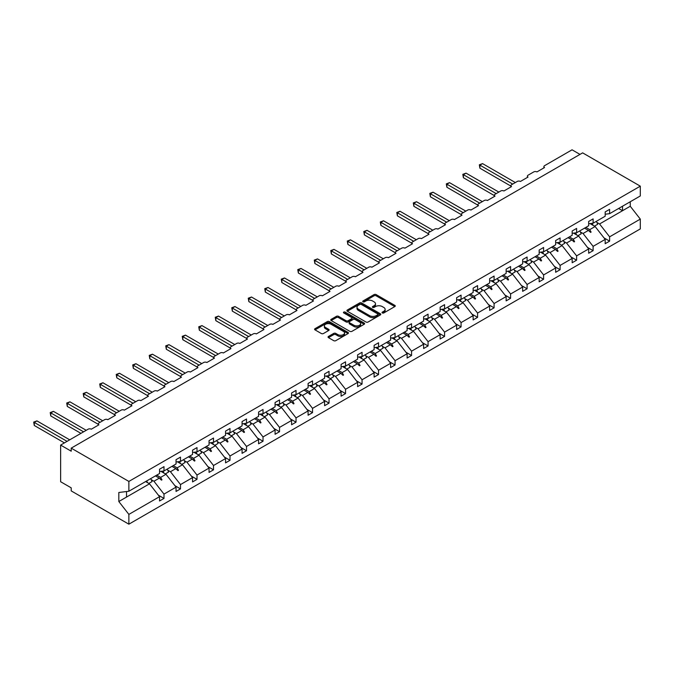 <?xml version="1.0" encoding="UTF-8"?>
<svg xmlns="http://www.w3.org/2000/svg" width="674" height="674" viewBox="0 0 674 674"><rect width="100%" height="100%" fill="white"/><g stroke="black" fill="none" stroke-linecap="round" stroke-linejoin="round"><path stroke-width="1.01" d="M382.335 312.947A1.028 0.59 0 0 0 383.792 312.947L394.829 306.577A1.466 0.851 0 0 0 395.259 305.979A1.466 0.851 0 0 0 394.829 305.381L376.134 294.589A1.466 0.851 0 0 0 374.053 294.589L363.025 300.958A1.028 0.59 0 0 0 362.722 301.379A1.028 0.59 0 0 0 363.025 301.8A1.028 0.59 0 0 0 364.474 301.8L365.906 300.975A4.701 2.713 0 0 1 372.553 300.975L374.112 301.876A4.701 2.713 0 0 1 375.485 303.789A4.701 2.713 0 0 1 374.112 305.71L372.68 306.535A1.028 0.59 0 0 0 372.377 306.956A1.028 0.59 0 0 0 372.68 307.378A1.028 0.59 0 0 0 374.137 307.378L375.561 306.552A4.701 2.713 0 0 1 382.209 306.552L383.767 307.454A4.701 2.713 0 0 1 385.14 309.366A4.701 2.713 0 0 1 383.767 311.287L382.335 312.113A1.028 0.59 0 0 0 382.04 312.534A1.028 0.59 0 0 0 382.335 312.947L382.335 312.113M328.465 336.436A1.466 0.851 0 0 0 328.036 337.042A1.466 0.851 0 0 0 328.465 337.64L333.714 340.665A1.466 0.851 0 0 0 335.787 340.665L348.045 333.588A1.466 0.851 0 0 0 348.475 332.99A1.466 0.851 0 0 0 348.045 332.392L329.35 321.599A1.466 0.851 0 0 0 327.269 321.599L315.019 328.676A1.466 0.851 0 0 0 314.589 329.274A1.466 0.851 0 0 0 315.019 329.872L321.355 333.529A1.466 0.851 0 0 0 323.427 333.529L328.676 330.504A1.466 0.851 0 0 0 329.106 329.906A1.466 0.851 0 0 0 328.676 329.308L325.534 327.488A3.926 2.266 0 0 1 324.379 325.887A3.926 2.266 0 0 1 326.806 323.79A3.926 2.266 0 0 1 331.086 324.287L343.395 331.389A3.926 2.266 0 0 1 344.549 332.99A3.926 2.266 0 0 1 342.122 335.088A3.926 2.266 0 0 1 337.843 334.599L335.787 333.411A1.466 0.851 0 0 0 333.714 333.411L328.465 336.436L328.465 337.64M605.176 214.231L609.616 213.675L640.3 195.957L640.3 186.159L582.639 152.863L71.208 448.143L71.208 451.192L60.626 445.084L88.134 429.203A2.241 1.297 180 0 1 91.31 429.203L98.926 424.805A2.241 1.297 0 0 1 98.269 423.887A2.241 1.297 0 0 1 98.926 422.977L104.639 419.675A2.241 1.297 180 0 1 107.815 419.675L115.431 415.277A2.241 1.297 0 0 1 114.774 414.358A2.241 1.297 0 0 1 115.431 413.448L121.143 410.146A2.241 1.297 180 0 1 124.319 410.146L131.935 405.748A2.241 1.297 0 0 1 131.278 404.83A2.241 1.297 0 0 1 131.935 403.92L137.648 400.617A2.241 1.297 180 0 1 140.824 400.617L148.44 396.219A2.241 1.297 0 0 1 147.783 395.301A2.241 1.297 0 0 1 148.44 394.391L154.152 391.089A2.241 1.297 180 0 1 157.328 391.089L164.945 386.691A2.241 1.297 0 0 1 164.287 385.772A2.241 1.297 0 0 1 164.945 384.854L170.657 381.56A2.241 1.297 180 0 1 173.833 381.56L181.449 377.162A2.241 1.297 0 0 1 180.792 376.244A2.241 1.297 0 0 1 181.449 375.325L187.161 372.031A2.241 1.297 180 0 1 190.338 372.031L197.954 367.633A2.241 1.297 0 0 1 197.297 366.715A2.241 1.297 0 0 1 197.954 365.797L203.666 362.502A2.241 1.297 180 0 1 206.842 362.502L214.458 358.105A2.241 1.297 0 0 1 213.801 357.186A2.241 1.297 0 0 1 214.458 356.268L220.171 352.974A2.241 1.297 180 0 1 223.347 352.974L230.963 348.576A2.241 1.297 0 0 1 230.306 347.658A2.241 1.297 0 0 1 230.963 346.739L236.675 343.445A2.241 1.297 180 0 1 239.851 343.445L247.468 339.047A2.241 1.297 0 0 1 246.81 338.129A2.241 1.297 0 0 1 247.468 337.211L253.18 333.916A2.241 1.297 180 0 1 256.356 333.916L263.972 329.519A2.241 1.297 0 0 1 263.315 328.6A2.241 1.297 0 0 1 263.972 327.682L269.684 324.388A2.241 1.297 180 0 1 272.86 324.388L280.477 319.99A2.241 1.297 0 0 1 279.82 319.072A2.241 1.297 0 0 1 280.477 318.153L286.189 314.859A2.241 1.297 180 0 1 289.365 314.859L296.981 310.461A2.241 1.297 0 0 1 296.324 309.543A2.241 1.297 0 0 1 296.981 308.625L302.693 305.33A2.241 1.297 180 0 1 305.87 305.33L313.486 300.933A2.241 1.297 0 0 1 312.829 300.014A2.241 1.297 0 0 1 313.486 299.096L319.198 295.802A2.241 1.297 180 0 1 322.374 295.802L329.99 291.404A2.241 1.297 0 0 1 329.333 290.486A2.241 1.297 0 0 1 329.99 289.567L335.703 286.273A2.241 1.297 180 0 1 338.879 286.273L346.495 281.875A2.241 1.297 0 0 1 345.838 280.957A2.241 1.297 0 0 1 346.495 280.039L352.207 276.744A2.241 1.297 180 0 1 355.383 276.744L363 272.347A2.241 1.297 0 0 1 362.342 271.428A2.241 1.297 0 0 1 363 270.51L368.712 267.216A2.241 1.297 180 0 1 371.888 267.216L379.504 262.818A2.241 1.297 0 0 1 378.847 261.9A2.241 1.297 0 0 1 379.504 260.981L385.216 257.687A2.241 1.297 180 0 1 388.392 257.687L396.009 253.289A2.241 1.297 0 0 1 395.352 252.371A2.241 1.297 0 0 1 396.009 251.453L401.721 248.158A2.241 1.297 180 0 1 404.897 248.158L412.513 243.761A2.241 1.297 0 0 1 411.856 242.842A2.241 1.297 0 0 1 412.513 241.924L418.225 238.63A2.241 1.297 180 0 1 421.402 238.63L429.018 234.232A2.241 1.297 0 0 1 428.361 233.314A2.241 1.297 0 0 1 429.018 232.395L434.73 229.101A2.241 1.297 180 0 1 437.906 229.101L445.522 224.703A2.241 1.297 0 0 1 444.865 223.785A2.241 1.297 0 0 1 445.522 222.867L451.235 219.572A2.241 1.297 180 0 1 454.411 219.572L462.027 215.166A2.241 1.297 0 0 1 461.37 214.256A2.241 1.297 0 0 1 462.027 213.338L467.739 210.035A2.241 1.297 180 0 1 470.915 210.035L478.532 205.637A2.241 1.297 0 0 1 477.874 204.728A2.241 1.297 0 0 1 478.532 203.809L484.244 200.507A2.241 1.297 180 0 1 487.42 200.507L495.036 196.109A2.241 1.297 0 0 1 494.379 195.199A2.241 1.297 0 0 1 495.036 194.28L500.748 190.978A2.241 1.297 180 0 1 503.925 190.978L511.541 186.58A2.241 1.297 0 0 1 510.884 185.67A2.241 1.297 0 0 1 511.541 184.752L517.253 181.449A2.241 1.297 180 0 1 520.429 181.449L528.045 177.051A2.241 1.297 0 0 1 527.388 176.141A2.241 1.297 0 0 1 528.045 175.223L533.757 171.921A2.241 1.297 180 0 1 536.934 171.921L544.55 167.523A2.241 1.297 0 0 1 543.893 166.613A2.241 1.297 0 0 1 544.55 165.694L572.058 149.813L579.994 154.397M640.3 186.159L128.869 481.43L71.208 448.143M366.007 322.02A1.466 0.851 0 0 0 368.088 322.02L380.338 314.943A1.466 0.851 0 0 0 380.768 314.345A1.466 0.851 0 0 0 380.338 313.747L361.643 302.955A1.466 0.851 0 0 0 359.571 302.955L347.312 310.032A1.466 0.851 0 0 0 346.883 310.63A1.466 0.851 0 0 0 347.312 311.228L366.007 322.02M344.144 313.174A1.028 0.59 0 0 1 345.189 313.317L364.171 324.278L351.938 331.338A1.466 0.851 0 0 1 349.857 331.338L331.17 320.554L336.41 317.547L336.41 316.325L331.17 319.35A1.466 0.851 0 0 0 330.74 319.948A1.466 0.851 0 0 0 331.17 320.554L331.17 319.35M336.41 317.547A1.466 0.851 0 0 1 338.491 317.547L338.491 316.325A1.466 0.851 0 0 0 336.41 316.325M338.491 316.325L346.065 320.698A1.466 0.851 0 0 0 348.146 320.698L351.626 318.692A1.466 0.851 0 0 0 352.055 318.094A1.466 0.851 0 0 0 351.626 317.496L343.732 312.938A1.028 0.59 0 0 1 343.428 312.517A1.028 0.59 0 0 1 344.069 311.969A1.028 0.59 0 0 1 345.189 312.096L364.187 323.065A1.466 0.851 0 0 1 364.617 323.672A1.466 0.851 0 0 1 364.187 324.27L364.187 323.065M128.869 481.43L128.869 491.236L159.544 473.519L159.544 469.214L163.993 466.644L163.993 470.958L159.544 471.505M158.373 495.171L163.993 498.415L163.993 494.101L176.049 487.142L165.998 474.285L160.901 471.337M151.212 479.669L153.942 481.244L163.993 494.101M163.993 470.958L176.049 463.99L176.049 459.685L180.497 457.115L180.497 461.429L176.049 461.976M174.878 485.642L180.497 488.886L180.497 484.572L192.553 477.613L182.502 464.757L177.405 461.808M167.716 470.14L170.446 471.716L180.497 484.572M180.497 461.429L192.553 454.461L192.553 450.156L197.002 447.587L197.002 451.9L192.553 452.448M191.382 476.114L197.002 479.357L197.002 475.044L209.058 468.085L199.007 455.228L193.91 452.279M184.221 460.612L186.951 462.187L197.002 475.044M197.002 451.9L209.058 444.933L209.058 440.627L213.506 438.058L213.506 442.371L209.058 442.919M207.887 466.585L213.506 469.829L213.506 465.515L225.563 458.556L215.512 445.699L210.414 442.751M200.726 451.083L203.455 452.658L213.506 465.515M213.506 442.371L225.563 435.404L225.563 431.099L230.011 428.529L230.011 432.834L225.563 433.39M224.391 457.048L230.011 460.291L230.011 455.986L242.067 449.027L232.024 436.171L226.919 433.222M217.23 441.554L219.96 443.13L230.011 455.986M230.011 432.834L242.067 425.875L242.067 421.57L246.516 419.001L246.516 423.306L242.067 423.862M240.896 447.519L246.516 450.763L246.516 446.458L258.58 439.499L248.529 426.642L243.424 423.693M233.735 432.026L236.464 433.601L246.516 446.458M246.516 423.306L258.58 416.347L258.58 412.041L263.02 409.472L263.02 413.777L258.58 414.333M257.401 437.99L263.02 441.234L263.02 436.929L275.085 429.97L265.034 417.113L259.928 414.165M250.239 422.497L252.969 424.072L263.02 436.929M263.02 413.777L275.085 406.818L275.085 402.513L279.525 399.943L279.525 404.248L275.085 404.804M273.905 428.462L279.525 431.705L279.525 427.4L291.589 420.441L281.538 407.585L276.433 404.636M266.744 412.968L269.474 414.544L279.525 427.4M279.525 404.248L291.589 397.289L291.589 392.984L296.029 390.414L296.029 394.72L291.589 395.276M290.41 418.933L296.029 422.177L296.029 417.872L308.094 410.913L298.043 398.056L292.937 395.107M283.248 403.44L285.978 405.015L296.029 417.872M296.029 394.72L308.094 387.761L308.094 383.455L312.534 380.886L312.534 385.191L308.094 385.747M306.914 409.404L312.534 412.648L312.534 408.343L324.598 401.384L314.547 388.527L309.442 385.579M299.753 393.911L302.483 395.486L312.534 408.343M312.534 385.191L324.598 378.232L324.598 373.927L329.038 371.357L329.038 375.662L324.598 376.218M323.419 399.876L329.038 403.119L329.038 398.814L341.103 391.855L331.052 378.99L325.946 376.05M316.258 384.382L318.987 385.958L329.038 398.814M329.038 375.662L341.103 368.703L341.103 364.398L345.543 361.828L345.543 366.134L341.103 366.69M339.923 390.347L345.543 393.591L345.543 389.286L357.608 382.327L347.557 369.462L342.451 366.521M332.762 374.854L335.492 376.429L345.543 389.286M345.543 366.134L357.608 359.175L357.608 354.869L362.048 352.3L362.048 356.605L357.608 357.161M356.428 380.818L362.048 384.062L362.048 379.757L374.112 372.798L364.061 359.933L358.956 356.993M349.267 365.325L351.997 366.9L362.048 379.757M362.048 356.605L374.112 349.646L374.112 345.341L378.552 342.771L378.552 347.076L374.112 347.632M372.933 371.29L378.552 374.533L378.552 370.228L390.617 363.269L380.566 350.404L375.46 347.464M365.771 355.796L368.501 357.372L378.552 370.228M378.552 347.076L390.617 340.117L390.617 335.812L395.057 333.242L395.057 337.548L390.617 338.104M389.437 361.761L395.057 365.005L395.057 360.7L407.121 353.74L397.07 340.876L391.965 337.935M382.276 346.267L385.006 347.843L395.057 360.7M395.057 337.548L407.121 330.589L407.121 326.283L411.561 323.714L411.561 328.019L407.121 328.575M405.942 352.232L411.561 355.476L411.561 351.171L423.626 344.212L413.575 331.347L408.469 328.406M398.781 336.739L401.51 338.314L411.561 351.171M411.561 328.019L423.626 321.06L423.626 316.755L428.066 314.185L428.066 318.49L423.626 319.046M422.446 342.704L428.066 345.947L428.066 341.642L440.13 334.683L430.079 321.818L424.974 318.878M415.285 327.21L418.015 328.786L428.066 341.642M428.066 318.49L440.13 311.531L440.13 307.226L444.57 304.656L444.57 308.962L440.13 309.518M438.951 333.175L444.57 336.419L444.57 332.113L456.635 325.146L446.584 312.289L441.478 309.349M431.79 317.681L434.519 319.257L444.57 332.113M444.57 308.962L456.635 302.003L456.635 297.689L461.075 295.128L461.075 299.433L456.635 299.989M455.456 323.646L461.075 326.89L461.075 322.585L473.14 315.617L463.089 302.761L457.983 299.82M448.294 308.153L451.024 309.728L461.075 322.585M461.075 299.433L473.14 292.474L473.14 288.16L477.58 285.599L477.58 289.904L473.14 290.46M471.96 314.118L477.58 317.361L477.58 313.056L489.644 306.089L479.593 293.232L474.488 290.292M464.799 298.624L467.529 300.2L477.58 313.056M477.58 289.904L489.644 282.945L489.644 278.632L494.084 276.07L494.084 280.376L489.644 280.932M488.465 304.589L494.084 307.833L494.084 303.527L506.149 296.56L496.098 283.703L490.992 280.763M481.303 289.095L484.033 290.671L494.084 303.527M494.084 280.376L506.149 273.417L506.149 269.103L510.589 266.542L510.589 270.847L506.149 271.403M504.969 295.06L510.589 298.304L510.589 293.999L522.653 287.031L512.602 274.175L507.497 271.234M497.808 279.567L500.538 281.142L510.589 293.999M510.589 270.847L522.653 263.888L522.653 259.574L527.093 257.013L527.093 261.318L522.653 261.874M521.474 285.532L527.093 288.775L527.093 284.47L539.158 277.503L529.107 264.646L524.001 261.706M514.313 270.038L517.042 271.614L527.093 284.47M527.093 261.318L539.158 254.351L539.158 250.046L543.598 247.484L543.598 251.79L539.158 252.346M537.978 276.003L543.598 279.247L543.598 274.941L555.662 267.974L545.611 255.117L540.506 252.177M530.817 260.509L533.547 262.085L543.598 274.941M543.598 251.79L555.662 244.822L555.662 240.517L560.102 237.956L560.102 242.261L555.662 242.817M554.483 266.474L560.102 269.718L560.102 265.413L572.167 258.445L562.116 245.589L557.01 242.648M547.322 250.981L550.051 252.556L560.102 265.413M560.102 242.261L572.167 235.293L572.167 230.988L576.607 228.427L576.607 232.732L572.167 233.288M570.988 256.946L576.607 260.189L576.607 255.884L588.672 248.917L578.621 236.06L573.523 233.12M563.826 241.452L566.556 243.028L576.607 255.884M576.607 232.732L588.672 225.765L588.672 221.46L593.112 218.898L593.112 223.204L588.672 223.76M587.492 247.417L593.112 250.661L593.112 246.355L605.176 239.388L605.176 243.693L609.616 241.132L609.616 236.827L640.3 219.109L640.3 228.916L128.869 524.187L71.208 490.899L71.208 487.841L60.626 481.733L60.626 445.084M580.331 231.923L583.061 233.499L593.112 246.355M609.616 213.675L609.616 209.37L605.176 211.931L605.176 216.236L593.112 223.204M603.997 237.888L609.616 241.132M596.835 222.395L599.565 223.97L609.616 236.827M128.869 491.236L118.818 492.483L118.818 501.523L149.493 483.814L145.609 481.565M149.493 483.814L159.544 496.671L159.544 500.976L163.993 498.415M180.497 488.886L176.049 491.447L176.049 487.142M197.002 479.357L192.553 481.918L192.553 477.613M213.506 469.829L209.058 472.39L209.058 468.085M230.011 460.291L225.563 462.861L225.563 458.556M246.516 450.763L242.067 453.332L242.067 449.027M263.02 441.234L258.58 443.804L258.58 439.499M279.525 431.705L275.085 434.275L275.085 429.97M296.029 422.177L291.589 424.746L291.589 420.441M312.534 412.648L308.094 415.218L308.094 410.913M329.038 403.119L324.598 405.689L324.598 401.384M345.543 393.591L341.103 396.16L341.103 391.855M362.048 384.062L357.608 386.632L357.608 382.327M378.552 374.533L374.112 377.103L374.112 372.798M395.057 365.005L390.617 367.574L390.617 363.269M411.561 355.476L407.121 358.046L407.121 353.74M428.066 345.947L423.626 348.517L423.626 344.212M444.57 336.419L440.13 338.988L440.13 334.683M461.075 326.89L456.635 329.46L456.635 325.146M477.58 317.361L473.14 319.931L473.14 315.617M494.084 307.833L489.644 310.402L489.644 306.089M510.589 298.304L506.149 300.874L506.149 296.56M527.093 288.775L522.653 291.345L522.653 287.031M543.598 279.247L539.158 281.808L539.158 277.503M560.102 269.718L555.662 272.279L555.662 267.974M576.607 260.189L572.167 262.75L572.167 258.445M593.112 250.661L588.672 253.222L588.672 248.917M118.818 501.523L128.869 514.388L159.544 496.671M128.869 514.388L128.869 524.187M153.942 481.244L159.325 478.144L161.448 480.141L161.979 479.837L160.623 477.394L165.998 474.285M156.73 475.145L160.623 477.394M155.433 475.895L159.325 478.144M170.446 471.716L175.83 468.615L177.953 470.612L178.484 470.309L177.127 467.857L182.502 464.757M173.235 465.616L177.127 467.857M171.937 466.366L175.83 468.615M186.951 462.187L192.334 459.078L194.457 461.083L194.988 460.78L193.632 458.328L199.007 455.228M189.739 456.087L193.632 458.328M188.442 456.837L192.334 459.078M203.455 452.658L208.839 449.55L210.962 451.555L211.493 451.251L210.136 448.8L215.512 445.699M206.244 446.559L210.136 448.8M204.947 447.309L208.839 449.55M219.96 443.13L225.343 440.021L227.467 442.026L227.997 441.723L226.641 439.271L232.024 436.171M222.749 437.03L226.641 439.271M221.451 437.78L225.343 440.021M236.464 433.601L241.848 430.492L243.971 432.497L244.502 432.194L243.146 429.742L248.529 426.642M239.253 427.501L243.146 429.742M237.956 428.251L241.848 430.492M252.969 424.072L258.353 420.964L260.476 422.969L261.007 422.665L259.65 420.214L265.034 417.113M255.758 417.973L259.65 420.214M254.46 418.723L258.353 420.964M269.474 414.544L274.857 411.435L276.98 413.44L277.511 413.137L276.155 410.685L281.538 407.585M272.262 408.444L276.155 410.685M270.965 409.194L274.857 411.435M285.978 405.015L291.362 401.906L293.485 403.911L294.016 403.608L292.659 401.156L298.043 398.056M288.767 398.915L292.659 401.156M287.469 399.665L291.362 401.906M302.483 395.486L307.866 392.378L309.989 394.383L310.52 394.079L309.164 391.628L314.547 388.527M305.271 389.387L309.164 391.628M303.974 390.136L307.866 392.378M318.987 385.958L324.371 382.849L326.494 384.854L327.025 384.551L325.668 382.099L331.052 378.99M321.776 379.858L325.668 382.099M320.479 380.608L324.371 382.849M335.492 376.429L340.876 373.32L342.999 375.325L343.529 375.022L342.173 372.57L347.557 369.462M338.281 370.329L342.173 372.57M336.983 371.079L340.876 373.32M351.997 366.9L357.38 363.792L359.503 365.797L360.034 365.493L358.678 363.042L364.061 359.933M354.785 360.801L358.678 363.042M353.488 361.55L357.38 363.792M368.501 357.372L373.885 354.263L376.008 356.268L376.539 355.965L375.182 353.513L380.566 350.404M371.29 351.272L375.182 353.513M369.992 352.022L373.885 354.263M385.006 347.843L390.389 344.734L392.512 346.739L393.043 346.436L391.687 343.984L397.07 340.876M387.794 341.743L391.687 343.984M386.497 342.493L390.389 344.734M401.51 338.314L406.894 335.205L409.017 337.211L409.548 336.907L408.191 334.456L413.575 331.347M404.299 332.215L408.191 334.456M403.001 332.964L406.894 335.205M418.015 328.786L423.398 325.677L425.521 327.682L426.052 327.379L424.696 324.927L430.079 321.818M420.803 322.686L424.696 324.927M419.506 323.436L423.398 325.677M434.519 319.257L439.903 316.148L442.026 318.153L442.557 317.85L441.2 315.398L446.584 312.289M437.308 313.157L441.2 315.398M436.011 313.907L439.903 316.148M451.024 309.728L456.408 306.619L458.531 308.625L459.061 308.321L457.705 305.87L463.089 302.761M453.813 303.629L457.705 305.87M452.515 304.378L456.408 306.619M467.529 300.2L472.912 297.091L475.035 299.096L475.566 298.793L474.21 296.341L479.593 293.232M470.326 294.1L474.21 296.341M469.02 294.85L472.912 297.091M484.033 290.671L489.417 287.562L491.54 289.567L492.071 289.264L490.714 286.812L496.098 283.703M486.83 284.571L490.714 286.812M485.524 285.321L489.417 287.562M500.538 281.142L505.921 278.033L508.044 280.039L508.575 279.735L507.219 277.284L512.602 274.175M503.335 275.034L507.219 277.284M502.029 275.792L505.921 278.033M517.042 271.614L522.426 268.505L524.549 270.51L525.08 270.207L523.723 267.755L529.107 264.646M519.839 265.505L523.723 267.755M518.533 266.255L522.426 268.505M533.547 262.085L538.93 258.976L541.054 260.981L541.584 260.678L540.228 258.226L545.611 255.117M536.344 255.977L540.228 258.226M535.038 256.727L538.93 258.976M550.051 252.556L555.435 249.447L557.558 251.453L558.089 251.149L556.732 248.698L562.116 245.589M552.849 246.448L556.732 248.698M551.543 247.198L555.435 249.447M566.556 243.028L571.94 239.919L574.063 241.924L574.593 241.621L573.237 239.169L578.621 236.06M569.353 236.919L573.237 239.169M568.047 237.669L571.94 239.919M583.061 233.499L588.444 230.39L590.567 232.395L591.098 232.083L589.742 229.64L595.125 226.531L605.176 239.388M585.858 227.391L589.742 229.64M595.125 226.531L590.028 223.591M584.552 228.141L588.444 230.39M599.565 223.97L630.249 206.252L640.3 219.109M618.639 208.468L622.523 210.709L622.523 206.219M630.249 201.762L630.249 206.252M126.535 497.067L126.535 491.523M588.899 230.82L591.098 232.083M572.394 240.348L574.593 241.621M555.89 249.877L558.089 251.149M539.385 259.406L541.584 260.678M522.881 268.934L525.08 270.207M506.376 278.463L508.575 279.735M489.872 287.992L492.071 289.264M473.367 297.52L475.566 298.793M456.862 307.049L459.061 308.321M440.358 316.578L442.557 317.85M423.853 326.106L426.052 327.379M407.349 335.635L409.548 336.907M390.844 345.164L393.043 346.436M374.34 354.692L376.539 355.965M357.835 364.221L360.034 365.493M341.33 373.75L343.529 375.022M324.826 383.279L327.025 384.551M308.321 392.807L310.52 394.079M291.817 402.336L294.016 403.608M275.312 411.865L277.511 413.137M258.808 421.393L261.007 422.665M242.303 430.922L244.502 432.194M225.798 440.451L227.997 441.723M209.294 449.979L211.493 451.251M192.789 459.508L194.988 460.78M176.285 469.037L178.484 470.309M159.78 478.565L161.979 479.837M382.748 313.098L383.767 312.509A4.701 2.713 0 0 0 385.14 310.588L385.14 309.366M375.485 303.789L375.485 305.01A4.701 2.713 0 0 1 374.112 306.931L373.093 307.521M394.804 306.594L376.134 295.81A1.466 0.851 0 0 0 374.053 295.81L363.429 301.944M380.321 314.952L361.643 304.176A1.466 0.851 0 0 0 359.571 304.176L347.337 311.236L347.312 310.032M377.743 314.766A1.028 0.59 0 0 0 378.047 314.345A1.028 0.59 0 0 0 377.743 313.924L361.331 304.454A1.028 0.59 0 0 0 359.882 304.454L358.374 305.322A4.701 2.713 0 0 0 357.001 307.243A4.701 2.713 0 0 0 358.374 309.155L369.588 315.634A4.701 2.713 0 0 0 376.235 315.634L377.743 314.766L377.743 315.988A1.028 0.59 0 0 0 378.047 315.567L378.047 314.345M357.001 307.243L357.001 308.465A4.701 2.713 0 0 0 358.374 310.377L358.374 309.155M377.743 315.988L376.235 316.856A4.701 2.713 0 0 1 369.588 316.856L358.374 310.377M338.491 317.547L346.065 321.919A1.466 0.851 0 0 0 348.146 321.919L351.626 319.914A1.466 0.851 0 0 0 352.055 319.316L352.055 318.094M353.934 325.239A3.926 2.266 0 0 0 358.214 325.736A3.926 2.266 0 0 0 360.641 323.638A3.926 2.266 0 0 0 359.495 322.037L355.156 319.535A1.466 0.851 0 0 0 353.075 319.535L349.595 321.54A1.466 0.851 0 0 0 349.166 322.138A1.466 0.851 0 0 0 349.595 322.736L353.934 325.239L353.934 326.46A3.926 2.266 0 0 0 358.214 326.957A3.926 2.266 0 0 0 360.641 324.86L360.641 323.638M349.166 322.138L349.166 323.36A1.466 0.851 0 0 0 349.595 323.958L349.595 322.736M353.934 326.46L349.595 323.958M344.549 332.99L344.549 334.211A3.926 2.266 0 0 1 342.122 336.309A3.926 2.266 0 0 1 337.843 335.821L335.787 334.633A1.466 0.851 0 0 0 333.714 334.633L328.482 337.649M324.379 325.887L324.379 327.109A3.926 2.266 0 0 0 325.534 328.71L325.534 327.488M328.676 329.308L328.676 330.504L325.534 328.71M348.045 332.392L348.045 333.588L329.35 322.821A1.466 0.851 0 0 0 327.269 322.821L315.036 329.881M479.324 164.81L479.905 165.147L479.905 168.197L479.324 164.81L482.55 163.613L479.905 165.147L512.703 184.078M479.905 168.197L510.884 186.083M482.55 163.613L515.349 182.553M592.042 223.338A11.972 6.908 60 0 1 593.154 225.394M596.279 221.375A11.972 6.908 60 0 1 597.695 224.29L594.468 226.152M590.904 223.482A10.177 5.872 60 0 1 591.494 224.434M462.819 174.339L463.4 174.676L463.4 177.725L462.819 174.339L466.046 173.142L463.4 174.676L496.199 193.607M463.4 177.725L494.379 195.612M466.046 173.142L498.844 192.082M575.537 232.867A11.972 6.908 60 0 1 576.649 234.923M579.775 230.904A11.972 6.908 60 0 1 581.19 233.819L577.963 235.681M574.4 233.01A10.177 5.872 60 0 1 574.989 233.962M446.314 183.867L446.896 184.204L446.896 187.254L446.314 183.867L449.541 182.671L446.896 184.204L479.694 203.135M446.896 187.254L477.874 205.14M449.541 182.671L482.34 201.61M559.032 242.396A11.972 6.908 60 0 1 560.145 244.451M563.27 240.433A11.972 6.908 60 0 1 564.686 243.348L561.459 245.21M557.895 242.539A10.177 5.872 60 0 1 558.485 243.491M429.81 193.396L430.391 193.733L430.391 196.783L429.81 193.396L433.037 192.2L430.391 193.733L463.19 212.664M430.391 196.783L461.37 214.669M433.037 192.2L465.835 211.139M542.528 251.924A11.972 6.908 60 0 1 543.64 253.98M546.766 249.961A11.972 6.908 60 0 1 548.181 252.876L544.954 254.738M541.391 252.068A10.177 5.872 60 0 1 541.98 253.02M413.305 202.925L413.887 203.262L413.887 206.311L413.305 202.925L416.532 201.737L413.887 203.262L446.685 222.193M413.887 206.311L444.865 224.198M416.532 201.737L449.331 220.668M526.023 261.453A11.972 6.908 60 0 1 527.135 263.509M530.261 259.49A11.972 6.908 60 0 1 531.676 262.405L528.45 264.267M524.886 261.596A10.177 5.872 60 0 1 525.476 262.548M396.801 212.453L397.382 212.79L397.382 215.84L396.801 212.453L400.027 211.265L397.382 212.79L430.181 231.721M397.382 215.84L428.361 233.726M400.027 211.265L432.826 230.196M509.519 270.982A11.972 6.908 60 0 1 510.631 273.037M513.756 269.019A11.972 6.908 60 0 1 515.172 271.934L511.945 273.796M508.381 271.125A10.177 5.872 60 0 1 508.971 272.077M380.296 221.982L380.877 222.319L380.877 225.369L380.296 221.982L383.523 220.794L380.877 222.319L413.676 241.25M380.877 225.369L411.856 243.255M383.523 220.794L416.321 239.725M493.014 280.51A11.972 6.908 60 0 1 494.126 282.566M497.252 278.547A11.972 6.908 60 0 1 498.667 281.462L495.441 283.324M491.877 280.654A10.177 5.872 60 0 1 492.458 281.606M363.792 231.511L364.373 231.848L364.373 234.897L363.792 231.511L367.018 230.323L364.373 231.848L397.171 250.779M364.373 234.897L395.352 252.784M367.018 230.323L399.817 249.254M476.51 290.039A11.972 6.908 60 0 1 477.622 292.095M480.747 288.076A11.972 6.908 60 0 1 482.163 290.991L478.936 292.853M475.372 290.182A10.177 5.872 60 0 1 475.954 291.134M347.287 241.039L347.868 241.376L347.868 244.426L347.287 241.039L350.514 239.851L347.868 241.376L380.667 260.307M347.868 244.426L378.847 262.312M350.514 239.851L383.312 258.782M460.005 299.568A11.972 6.908 60 0 1 461.117 301.623M464.243 297.605A11.972 6.908 60 0 1 465.658 300.52L462.431 302.382M458.868 299.711A10.177 5.872 60 0 1 459.449 300.663M330.782 250.568L331.364 250.905L331.364 253.955L330.782 250.568L334.009 249.38L331.364 250.905L364.162 269.836M331.364 253.955L362.342 271.841M334.009 249.38L366.808 268.311M443.5 309.096A11.972 6.908 60 0 1 444.613 311.152M447.738 307.133A11.972 6.908 60 0 1 449.154 310.048L445.927 311.91M442.363 309.24A10.177 5.872 60 0 1 442.944 310.192M314.278 260.097L314.859 260.434L314.859 263.483L314.278 260.097L317.505 258.909L314.859 260.434L347.658 279.365M314.859 263.483L345.838 281.37M317.505 258.909L350.303 277.84M426.996 318.625A11.972 6.908 60 0 1 428.108 320.681M431.234 316.662A11.972 6.908 60 0 1 432.649 319.577L429.422 321.439M425.858 318.768A10.177 5.872 60 0 1 426.44 319.72M297.773 269.625L298.355 269.962L298.355 273.012L297.773 269.625L301 268.437L298.355 269.962L331.153 288.893M298.355 273.012L329.333 290.898M301 268.437L333.798 287.368M410.491 328.154A11.972 6.908 60 0 1 411.603 330.209M414.729 326.191A11.972 6.908 60 0 1 416.144 329.106L412.918 330.968M409.354 328.297A10.177 5.872 60 0 1 409.935 329.249M281.269 279.154L281.85 279.491L281.85 282.541L281.269 279.154L284.495 277.966L281.85 279.491L314.648 298.43M281.85 282.541L312.829 300.427M284.495 277.966L317.294 296.897M393.987 337.682A11.972 6.908 60 0 1 395.099 339.738M398.224 335.719A11.972 6.908 60 0 1 399.64 338.634L396.413 340.496M392.849 337.826A10.177 5.872 60 0 1 393.431 338.778M264.764 288.683L265.345 289.02L265.345 292.078L264.764 288.683L267.991 287.495L265.345 289.02L298.144 307.959M265.345 292.078L296.324 309.956M267.991 287.495L300.789 306.426M377.482 347.211A11.972 6.908 60 0 1 378.594 349.267M381.72 345.248A11.972 6.908 60 0 1 383.135 348.163L379.909 350.025M376.345 347.354A10.177 5.872 60 0 1 376.926 348.306M248.259 298.211L248.841 298.548L248.841 301.607L248.259 298.211L251.486 297.023L248.841 298.548L281.639 317.488M248.841 301.607L279.82 319.484M251.486 297.023L284.285 315.954M360.978 356.74A11.972 6.908 60 0 1 362.09 358.795M365.215 354.777A11.972 6.908 60 0 1 366.631 357.692L363.404 359.554M359.84 356.883A10.177 5.872 60 0 1 360.422 357.835M231.755 307.74L232.336 308.077L232.336 311.135L231.755 307.74L234.982 306.552L232.336 308.077L265.135 327.016M232.336 311.135L263.315 329.013M234.982 306.552L267.78 325.483M344.473 366.268A11.972 6.908 60 0 1 345.585 368.324M348.711 364.305A11.972 6.908 60 0 1 350.126 367.22L346.899 369.082M343.336 366.412A10.177 5.872 60 0 1 343.917 367.364M215.25 317.269L215.832 317.606L215.832 320.664L215.25 317.269L218.477 316.081L215.832 317.606L248.63 336.545M215.832 320.664L246.81 338.542M218.477 316.081L251.276 335.012M327.968 375.797A11.972 6.908 60 0 1 329.081 377.853M332.206 373.834A11.972 6.908 60 0 1 333.622 376.749L330.395 378.611M326.831 375.94A10.177 5.872 60 0 1 327.412 376.901M198.746 326.797L199.327 327.134L199.327 330.193L198.746 326.797L201.973 325.609L199.327 327.134L232.126 346.074M199.327 330.193L230.306 348.07M201.973 325.609L234.771 344.54M311.464 385.326A11.972 6.908 60 0 1 312.576 387.382M315.702 383.363A11.972 6.908 60 0 1 317.117 386.278L313.882 388.14M310.326 385.469A10.177 5.872 60 0 1 310.908 386.429M182.241 336.326L182.823 336.663L182.823 339.721L182.241 336.326L185.468 335.138L182.823 336.663L215.621 355.602M182.823 339.721L213.801 357.599M185.468 335.138L218.266 354.069M294.959 394.854A11.972 6.908 60 0 1 296.071 396.91M299.197 392.891A11.972 6.908 60 0 1 300.604 395.807L297.377 397.668M293.822 394.998A10.177 5.872 60 0 1 294.403 395.958M165.737 345.855L166.318 346.192L166.318 349.25L165.737 345.855L168.963 344.667L166.318 346.192L199.116 365.131M166.318 349.25L197.297 367.128M168.963 344.667L201.762 363.598M278.455 404.383A11.972 6.908 60 0 1 279.567 406.447M282.692 402.42A11.972 6.908 60 0 1 284.099 405.335L280.873 407.197M277.317 404.526A10.177 5.872 60 0 1 277.899 405.487M149.232 355.383L149.813 355.72L149.813 358.779L149.232 355.383L152.459 354.195L149.813 355.72L182.612 374.66M149.813 358.779L180.792 376.656M152.459 354.195L185.257 373.126M261.95 413.912A11.972 6.908 60 0 1 263.062 415.976M266.188 411.949A11.972 6.908 60 0 1 267.595 414.864L264.368 416.734M260.813 414.055A10.177 5.872 60 0 1 261.394 415.016M132.727 364.912L133.309 365.249L133.309 368.307L132.727 364.912L135.954 363.724L133.309 365.249L166.107 384.188M133.309 368.307L164.287 386.185M135.954 363.724L168.753 382.655M245.446 423.441A11.972 6.908 60 0 1 246.558 425.505M249.683 421.477A11.972 6.908 60 0 1 251.09 424.393L247.863 426.263M244.308 423.584A10.177 5.872 60 0 1 244.889 424.544M116.223 374.441L116.804 374.778L116.804 377.836L116.223 374.441L119.45 373.253L116.804 374.778L149.603 393.717M116.804 377.836L147.783 395.722M119.45 373.253L152.248 392.192M228.941 432.969A11.972 6.908 60 0 1 230.053 435.033M233.179 431.006A11.972 6.908 60 0 1 234.586 433.921L231.359 435.792M227.804 433.112A10.177 5.872 60 0 1 228.385 434.073M99.718 383.969L100.3 384.306L100.3 387.365L99.718 383.969L102.945 382.781L100.3 384.306L133.098 403.246M100.3 387.365L131.278 405.251M102.945 382.781L135.744 401.721M212.436 442.498A11.972 6.908 60 0 1 213.548 444.562M216.674 440.535A11.972 6.908 60 0 1 218.081 443.45L214.854 445.32M211.299 442.641A10.177 5.872 60 0 1 211.88 443.602M83.214 393.498L83.795 393.835L83.795 396.893L83.214 393.498L86.441 392.31L83.795 393.835L116.594 412.774M83.795 396.893L114.774 414.78M86.441 392.31L119.239 411.25M195.932 452.027A11.972 6.908 60 0 1 197.044 454.091M200.17 450.064A11.972 6.908 60 0 1 201.577 452.987L198.35 454.849M194.794 452.17A10.177 5.872 60 0 1 195.376 453.13M66.709 403.027L67.29 403.364L67.29 406.422L66.709 403.027L69.936 401.839L67.29 403.364L100.089 422.303M67.29 406.422L98.269 424.308M69.936 401.839L102.734 420.778M179.427 461.555A11.972 6.908 60 0 1 180.539 463.619M183.665 459.601A11.972 6.908 60 0 1 185.072 462.516L181.845 464.378M178.29 461.698A10.177 5.872 60 0 1 178.871 462.659M50.205 412.564L50.786 412.892L50.786 415.951L50.205 412.564L53.431 411.367L50.786 412.892L83.584 431.832M50.786 415.951L80.939 433.357M53.431 411.367L86.23 430.307M162.923 471.084A11.972 6.908 60 0 1 164.035 473.148M167.16 469.129A11.972 6.908 60 0 1 168.567 472.044L165.341 473.906M161.785 471.227A10.177 5.872 60 0 1 162.367 472.188M33.7 422.093L34.281 422.421L34.281 425.479L33.7 422.093L36.927 420.896L34.281 422.421L67.08 441.36M34.281 425.479L64.434 442.885M36.927 420.896L69.725 439.836M146.637 480.975A11.972 6.908 60 0 1 147.53 482.677M150.656 478.658A11.972 6.908 60 0 1 152.063 481.573L148.836 483.435M383.767 312.509L383.767 311.287M372.68 307.378L372.68 306.535M374.112 306.931L374.112 305.71M363.025 301.8L363.025 300.958M374.053 295.81L374.053 294.589M376.134 295.81L376.134 294.589M394.829 306.577L394.829 305.381M359.571 304.176L359.571 302.955M361.643 304.176L361.643 302.955M380.338 314.943L380.338 313.747M369.588 316.856L369.588 315.634M376.235 316.856L376.235 315.634M346.065 321.919L346.065 320.698M348.146 321.919L348.146 320.698M351.626 319.914L351.626 318.692M345.189 313.317L345.189 312.096M333.714 334.633L333.714 333.411M335.787 334.633L335.787 333.411M337.843 335.821L337.843 334.599M315.019 329.872L315.019 328.676M327.269 322.821L327.269 321.599M329.35 322.821L329.35 321.599M543.893 167.902L543.893 166.613M527.388 177.43L527.388 176.141M510.884 186.959L510.884 185.67M494.379 196.488L494.379 195.199M477.874 206.025L477.874 204.728M461.37 215.554L461.37 214.256M444.865 225.082L444.865 223.785M428.361 234.611L428.361 233.314M411.856 244.14L411.856 242.842M395.352 253.668L395.352 252.371M378.847 263.197L378.847 261.9M362.342 272.726L362.342 271.428M345.838 282.254L345.838 280.957M329.333 291.783L329.333 290.486M312.829 301.312L312.829 300.014M296.324 310.84L296.324 309.543M279.82 320.369L279.82 319.072M263.315 329.898L263.315 328.6M246.81 339.426L246.81 338.129M230.306 348.955L230.306 347.658M213.801 358.484L213.801 357.186M197.297 368.012L197.297 366.715M180.792 377.541L180.792 376.244M164.287 387.07L164.287 385.772M147.783 396.598L147.783 395.301M131.278 406.127L131.278 404.83M114.774 415.656L114.774 414.358M98.269 425.184L98.269 423.887"/></g></svg>
